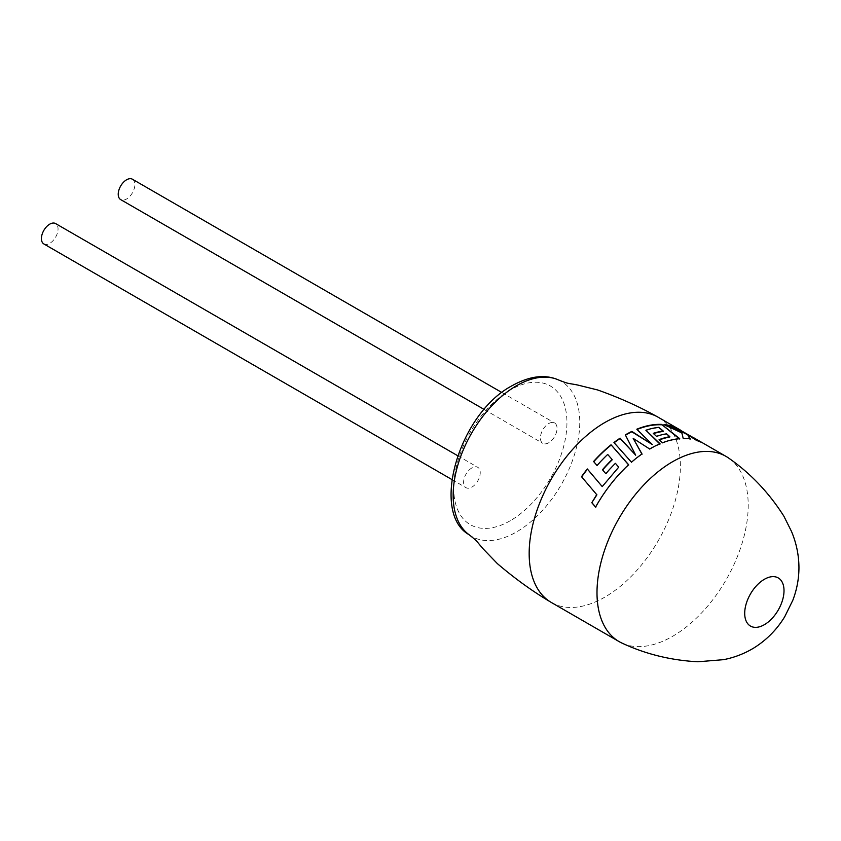 <?xml version="1.0" encoding="UTF-8"?>
<svg xmlns="http://www.w3.org/2000/svg" width="841" height="841" viewBox="0 0 841 841"><rect width="100%" height="100%" fill="white"/><g stroke="black" fill="none" stroke-linecap="round" stroke-linejoin="round"><path stroke-width="0.63" stroke-dasharray="4.21 3.15" d="M729.347 458.566A106.923 61.729 -60 0 1 748.206 505.367A106.923 61.729 -60 0 1 672.6 636.322A106.923 61.729 -60 0 1 622.645 643.397M658.23 417.262A106.923 61.729 -60 0 1 680.38 466.208A106.923 61.729 -60 0 1 604.774 597.163A106.923 61.729 -60 0 1 551.318 602.461M43.848 243.943A11.763 6.791 120 0 0 49.735 243.364A11.763 6.791 120 0 0 57.419 232.999A11.763 6.791 120 0 0 55.611 223.58M471.917 467.901A11.763 6.791 120 0 0 464.232 478.266A11.763 6.791 120 0 0 466.04 487.696A11.763 6.791 120 0 0 471.917 487.107A11.763 6.791 120 0 0 479.601 476.742A11.763 6.791 120 0 0 477.793 467.323A11.763 6.791 120 0 0 471.917 467.901M132.426 179.228A11.763 6.791 -60 0 1 134.234 188.647A11.763 6.791 -60 0 1 126.549 199.012A11.763 6.791 -60 0 1 120.673 199.601M548.731 442.755A11.763 6.791 -60 0 1 542.855 443.344A11.763 6.791 -60 0 1 541.047 433.914A11.763 6.791 -60 0 1 548.731 423.549A11.763 6.791 -60 0 1 554.608 422.97A11.763 6.791 -60 0 1 556.416 432.4A11.763 6.791 -60 0 1 548.731 442.755M677.236 428.311L687.444 435.07M665.21 425.125A106.492 61.488 -60 0 0 663.843 424.957L664.001 424.568M663.843 424.957L681.872 432.947M681.704 433.336L683.197 438.434M683.06 438.834A106.492 61.488 -60 0 1 690.051 439.265L690.209 438.876M688.001 435.428L696.274 440.242M696.085 440.631A106.492 61.488 -60 0 1 701.362 442.744L701.573 442.366M701.362 442.744L698.419 440.989M693.646 438.203L682.083 431.223M677.026 428.689A106.492 61.488 -60 0 1 678.971 429.73A106.492 61.488 -60 0 1 681.862 431.591M633.178 438.75L649.673 448.999M649.673 449.346A106.492 61.488 -60 0 1 659.985 444.143L660.027 443.764M645.814 430.613A106.492 61.488 -60 0 1 658.671 427.722L658.787 427.333M658.671 427.722L663.139 431.422M653.163 433.693L656.485 436.332M656.422 436.71A106.492 61.488 -60 0 1 666.44 434.198L666.545 433.819M666.44 434.198L669.741 437.036M659.039 440.001L662.435 442.797M662.382 443.165A106.492 61.488 -60 0 1 679.581 439.013L679.696 438.624M636.774 429.572L652.322 444.91M625.347 435.228L635.743 455.496M613.993 442.85L631.465 462.203M631.538 462.497A106.492 61.488 -60 0 1 642.019 454.266L641.988 453.94M602.398 486.781L596.942 480.337M595.785 507.207A106.492 61.488 -60 0 1 612.206 482.797A106.492 61.488 -60 0 1 628.721 465.031L628.637 464.737M593.714 461.741L597.047 465.515M597.173 465.756A106.492 61.488 -60 0 1 607.78 454.729L607.696 454.445M607.78 454.729L612.206 459.796M602.598 469.982L605.825 473.693M605.962 473.925A106.492 61.488 -60 0 1 615.507 463.58L615.402 463.317M615.507 463.58L618.808 467.438M469.015 534.666A89.535 51.69 120 0 0 516.458 531.975A89.535 51.69 120 0 0 579.764 422.319A89.535 51.69 120 0 0 558.371 379.89M510.319 520.705A80.063 46.223 -60 0 1 453.709 488.011A80.063 46.223 -60 0 1 510.319 389.961A80.063 46.223 -60 0 1 566.939 422.645A80.063 46.223 -60 0 1 510.319 520.705M451.775 479.465L466.04 487.696M484.227 409.493L542.855 443.344M501.951 392.568L554.608 422.97M457.588 455.654L477.793 467.323M687.623 434.723L678.971 429.73"/><path stroke-width="1.26" d="M596.994 592.674A106.923 61.729 -60 0 1 672.6 461.72A106.923 61.729 -60 0 1 726.067 456.421A106.923 61.729 -60 0 1 729.347 458.566C750.887 473.683 769.052 492.868 783.844 516.132L791.444 531.312C796.364 543.002 798.866 555.102 798.95 567.601C798.918 578.745 796.879 589.625 792.821 600.264L784.769 616.642C776.968 629.467 766.75 639.843 754.146 647.791C744.642 653.594 734.435 657.557 723.523 659.67L697.893 661.772C671.034 660.332 645.951 654.203 622.645 643.397A106.923 61.729 -60 0 1 619.144 641.62A106.923 61.729 -60 0 1 596.994 592.674M744.706 613.341A27.795 16.053 -60 0 1 764.353 579.302A27.795 16.053 -60 0 1 784.012 590.645A27.795 16.053 -60 0 1 764.353 624.695A27.795 16.053 -60 0 1 744.706 613.341M619.144 641.62L551.318 602.461A106.923 61.729 -60 0 1 550.245 601.82A106.923 61.729 -60 0 1 529.168 553.515A106.923 61.729 -60 0 1 604.774 422.56A106.923 61.729 -60 0 1 657.147 416.663A106.923 61.729 -60 0 1 658.23 417.262L679.192 429.362A106.923 61.729 -60 0 1 682.083 431.223L701.573 442.366A106.923 61.729 -60 0 0 696.274 440.242L687.623 434.723M457.588 455.654L55.611 223.58A11.763 6.791 120 0 0 49.735 224.158A11.763 6.791 120 0 0 42.05 234.523A11.763 6.791 120 0 0 43.848 243.943L451.775 479.465M484.227 409.493L120.673 199.601A11.763 6.791 -60 0 1 118.865 190.171A11.763 6.791 -60 0 1 126.549 179.806A11.763 6.791 -60 0 1 132.426 179.228L501.951 392.568M581.499 476.7A106.923 61.729 -60 0 1 587.312 468.952L602.23 486.592L618.703 467.175L615.402 463.317A106.923 61.729 -60 0 0 605.825 473.693L602.461 469.751A106.923 61.729 -60 0 1 612.111 459.522L607.696 454.445A106.923 61.729 -60 0 0 597.047 465.515L593.588 461.499A106.923 61.729 -60 0 1 611.05 444.794L628.637 464.737A106.923 61.729 -60 0 0 612.048 482.587A106.923 61.729 -60 0 0 595.565 507.091L591.801 502.708L596.711 494.645L581.667 476.879A106.492 61.488 -60 0 1 587.46 469.162L587.312 468.952M649.673 448.999A106.923 61.729 -60 0 1 650.114 448.737A106.923 61.729 -60 0 1 660.027 443.764L645.877 430.235A106.923 61.729 -60 0 1 658.787 427.333L663.244 431.034A106.923 61.729 -60 0 0 653.236 433.315L656.485 436.332A106.923 61.729 -60 0 1 666.545 433.819L669.835 436.647A106.923 61.729 -60 0 0 659.092 439.622L662.435 442.797A106.923 61.729 -60 0 1 679.696 438.624L661.625 424.4A106.923 61.729 -60 0 0 641.094 427.606A106.923 61.729 -60 0 0 636.826 429.194L652.343 444.553L631.843 431.412A106.923 61.729 -60 0 0 625.725 434.66A106.923 61.729 -60 0 0 625.347 434.881L635.691 455.181L620.101 438.15A106.923 61.729 -60 0 0 613.941 442.524L631.465 462.203A106.923 61.729 -60 0 1 641.988 453.94L633.189 438.392L649.673 448.999M679.192 429.362A106.923 61.729 -60 0 0 677.236 428.311L687.633 434.692L670.203 425.683A106.923 61.729 -60 0 0 664.001 424.568L681.872 432.947L683.197 438.434A106.923 61.729 -60 0 1 690.209 438.876L688.001 435.428L690.051 439.265M665.21 425.125A106.492 61.488 -60 0 1 670.025 426.072L687.633 434.692M698.419 440.989L688.222 435.07M642.019 454.266L633.189 438.392M659.985 444.143L645.877 430.235M653.52 433.588A106.492 61.488 -60 0 1 663.139 431.422L663.244 431.034M659.365 439.875A106.492 61.488 -60 0 1 669.741 437.036L669.835 436.647M679.581 439.013L661.625 424.4M637.079 429.446A106.492 61.488 -60 0 1 641.031 427.985A106.492 61.488 -60 0 1 661.489 424.789M625.483 435.144A106.492 61.488 -60 0 1 631.812 431.78L652.343 444.553M614.13 442.734A106.492 61.488 -60 0 1 620.122 438.487L635.691 455.181M596.942 480.337L587.46 469.162M618.703 467.175L602.23 486.592M581.667 476.879L596.711 494.645M596.91 494.802L591.801 502.708M592.022 502.823L595.785 507.207M628.721 465.031L611.05 444.794M593.757 461.688A106.492 61.488 -60 0 1 611.113 445.099M602.629 469.951A106.492 61.488 -60 0 1 612.206 459.796L612.111 459.522M469.015 534.666C430.308 513.031 458.587 413.604 512.295 385.609C529.651 375.99 545.01 374.077 558.371 379.89A89.535 51.69 120 0 0 516.458 385.767A89.535 51.69 120 0 0 453.152 495.423A89.535 51.69 120 0 0 469.015 534.666C478.497 542.161 475.68 540.353 483.207 548.921L497.346 563.596C514.597 578.366 532.237 591.107 550.245 601.82M558.371 379.89C569.609 384.348 566.634 382.823 577.809 385.052L597.594 389.951C619.018 397.52 638.866 406.413 657.147 416.663M726.067 456.421L693.867 437.835"/></g></svg>
